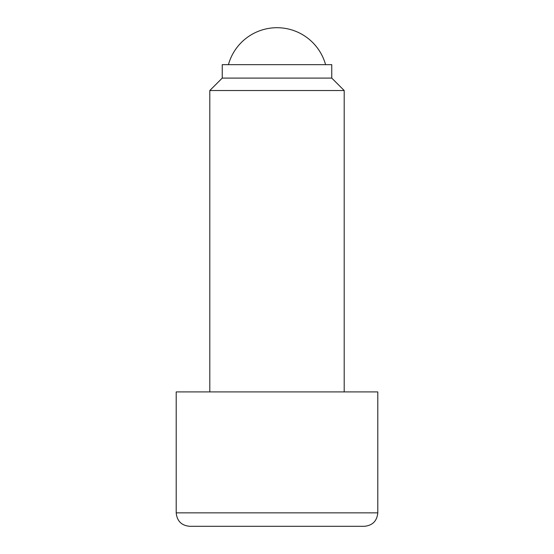 <?xml version="1.0" encoding="UTF-8"?>
<svg xmlns="http://www.w3.org/2000/svg" width="554" height="554" viewBox="0 0 554 554"><rect width="100%" height="100%" fill="white"/><g stroke="black" fill="none" stroke-linecap="round" stroke-linejoin="round"><path stroke-width="0.83" d="M331.763 78.1L331.763 64.659L222.237 64.659L222.237 78.1L331.763 78.1L344.2 90.531L344.2 391.907M222.237 78.1L209.8 90.531L344.2 90.531M176.207 512.859L176.207 391.907L377.793 391.907L377.793 512.859C376.997 521.023 372.517 525.504 364.359 526.3L189.641 526.3C181.483 525.504 177.003 521.023 176.207 512.859L377.793 512.859M364.359 526.3L309.977 526.3M325.572 64.659A50.4 50.4 0 0 0 228.428 64.659M209.8 90.531L209.8 391.907"/></g></svg>
